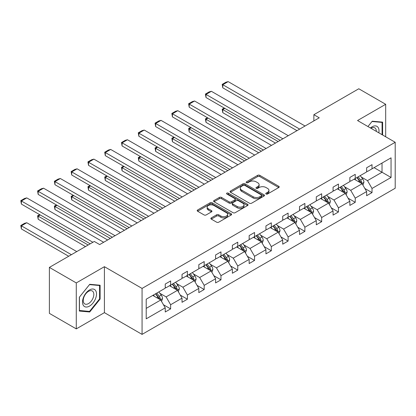 <?xml version="1.0" encoding="UTF-8"?>
<svg xmlns="http://www.w3.org/2000/svg" width="416" height="416" viewBox="0 0 416 416"><rect width="100%" height="100%" fill="white"/><g stroke="black" fill="none" stroke-linecap="round" stroke-linejoin="round"><path stroke-width="0.62" d="M266.079 194.002A1.045 0.603 0 0 0 267.561 194.002L278.777 187.522A1.492 0.863 0 0 0 279.214 186.914A1.492 0.863 0 0 0 278.777 186.306L259.771 175.334A1.492 0.863 0 0 0 257.66 175.334L246.438 181.808A1.045 0.603 0 0 0 246.132 182.234A1.045 0.603 0 0 0 246.438 182.66A1.045 0.603 0 0 0 247.915 182.66L249.371 181.823A4.779 2.761 0 0 1 256.126 181.823L257.712 182.738A4.779 2.761 0 0 1 259.111 184.688A4.779 2.761 0 0 1 257.712 186.638L256.261 187.481A1.045 0.603 0 0 0 255.954 187.907A1.045 0.603 0 0 0 256.261 188.334A1.045 0.603 0 0 0 257.738 188.334L259.189 187.496A4.779 2.761 0 0 1 265.949 187.496L267.535 188.406A4.779 2.761 0 0 1 268.934 190.362A4.779 2.761 0 0 1 267.535 192.312L266.079 193.149A1.045 0.603 0 0 0 265.772 193.575A1.045 0.603 0 0 0 266.079 194.002L266.079 193.149M211.302 217.885A1.492 0.863 0 0 0 210.865 218.494A1.492 0.863 0 0 0 211.302 219.107L216.637 222.186A1.492 0.863 0 0 0 218.748 222.186L231.208 214.989A1.492 0.863 0 0 0 231.644 214.38A1.492 0.863 0 0 0 231.208 213.772L212.202 202.795A1.492 0.863 0 0 0 210.085 202.795L197.626 209.992A1.492 0.863 0 0 0 197.189 210.6A1.492 0.863 0 0 0 197.626 211.208L204.069 214.926A1.492 0.863 0 0 0 206.18 214.926L211.515 211.848A1.492 0.863 0 0 0 211.952 211.24A1.492 0.863 0 0 0 211.515 210.631L208.317 208.785A3.994 2.309 0 0 1 207.147 207.158A3.994 2.309 0 0 1 209.617 205.026A3.994 2.309 0 0 1 213.97 205.525L226.481 212.748A3.994 2.309 0 0 1 227.651 214.38A3.994 2.309 0 0 1 225.186 216.512A3.994 2.309 0 0 1 220.834 216.013L218.748 214.807A1.492 0.863 0 0 0 216.637 214.807L211.302 217.885L211.302 219.107M104.411 266.687L76.279 282.927L49.384 267.4L49.384 313.362L76.279 328.89L104.411 312.65L142.064 334.386L142.064 288.423L104.411 266.687L104.411 312.65M385.679 136.781L385.679 104.296L357.547 120.536L395.2 142.277L142.064 288.423M385.679 104.296L358.784 88.769L313.872 114.702L313.872 120.91M49.384 267.4L94.297 241.467L99.679 244.572L319.249 117.806L313.872 114.702M249.475 203.221A1.492 0.863 0 0 0 251.586 203.221L264.046 196.03A1.492 0.863 0 0 0 264.488 195.421A1.492 0.863 0 0 0 264.046 194.808L245.04 183.836A1.492 0.863 0 0 0 242.928 183.836L230.469 191.032A1.492 0.863 0 0 0 230.032 191.641A1.492 0.863 0 0 0 230.469 192.249L249.475 203.221M227.24 194.23A1.045 0.603 0 0 1 228.301 194.376L228.301 193.133L247.629 204.292A1.492 0.863 0 0 1 248.066 204.901A1.492 0.863 0 0 1 247.629 205.509L235.165 212.706A1.492 0.863 0 0 1 233.054 212.706L214.048 201.729L219.378 198.676L219.378 197.434L214.048 200.512A1.492 0.863 0 0 0 213.611 201.12A1.492 0.863 0 0 0 214.048 201.729L214.048 200.512M219.378 198.676A1.492 0.863 0 0 1 221.494 198.676L221.494 197.434A1.492 0.863 0 0 0 219.378 197.434M221.494 197.434L229.2 201.88A1.492 0.863 0 0 0 231.312 201.88L234.848 199.841A1.492 0.863 0 0 0 235.29 199.228A1.492 0.863 0 0 0 234.848 198.619L226.824 193.986A1.045 0.603 0 0 1 226.517 193.56A1.045 0.603 0 0 1 227.162 193.003A1.045 0.603 0 0 1 228.301 193.133M76.279 282.927L76.279 328.89M146.208 299.198L165.246 288.205L165.246 284.045L170.628 280.94L170.628 285.1L182.031 278.517L182.031 274.357L187.408 271.253L187.408 275.413L198.812 268.83L198.812 264.664L204.194 261.56L204.194 265.72L215.597 259.137L215.597 254.977L220.974 251.872L220.974 256.032L232.378 249.449L232.378 245.289L237.754 242.185L237.754 246.345L249.158 239.762L249.158 235.596L254.54 232.492L254.54 236.652L265.944 230.069L265.944 225.909L271.32 222.804L271.32 226.964L282.724 220.381L282.724 216.221L288.106 213.117L288.106 217.277L299.51 210.694L299.51 206.528L304.886 203.424L304.886 207.589L316.29 201.001L316.29 196.841L321.667 193.736L321.667 197.896L333.07 191.313L333.07 187.153L338.452 184.049L338.452 188.209L349.856 181.626L349.856 177.46L355.233 174.356L355.233 178.521L366.636 171.933L366.636 167.773L372.018 164.668L372.018 168.828L391.056 157.836L391.056 177.466L372.018 188.458L372.018 192.618L366.636 195.723L366.636 191.563L355.233 198.146L355.233 202.306L349.856 205.416L349.856 201.25L338.452 207.834L338.452 211.999L333.07 215.103L333.07 210.943L321.667 217.526L321.667 221.686L316.29 224.791L316.29 220.631L304.886 227.214L304.886 231.374L299.51 234.484L299.51 230.318L288.106 236.902L288.106 241.067L282.724 244.171L282.724 240.011L271.32 246.594L271.32 250.754L265.944 253.859L265.944 249.699L254.54 256.282L254.54 260.442L249.158 263.546L249.158 259.386L237.754 265.97L237.754 270.135L232.378 273.239L232.378 269.079L220.974 275.662L220.974 279.822L215.597 282.927L215.597 278.767L204.194 285.35L204.194 289.51L198.812 292.614L198.812 288.454L187.408 295.038L187.408 299.203L182.031 302.307L182.031 298.142L170.628 304.73L170.628 308.89L165.246 311.995L165.246 307.835L146.208 318.828L146.208 299.198M142.064 334.386L395.2 188.24L395.2 142.277M169.551 285.724L177.512 290.316L166.109 296.904L159.879 293.306M166.109 296.904L170.628 304.73M177.512 290.316L182.031 298.142M165.246 287.212L166.109 287.711L170.628 285.1M186.332 276.032L194.293 280.628L182.889 287.212L176.665 283.618M182.889 287.212L187.408 295.038M194.293 280.628L198.812 288.454M182.031 277.524L182.889 278.018L187.408 275.413M203.117 266.344L211.078 270.941L199.675 277.524L193.445 273.931M199.675 277.524L204.194 285.35M211.078 270.941L215.597 278.767M198.812 267.836L199.675 268.33L204.194 265.72M219.898 256.656L227.859 261.253L216.455 267.836L210.231 264.238M216.455 267.836L220.974 275.662M227.859 261.253L232.378 269.079M215.597 258.144L216.455 258.643L220.974 256.032M236.683 246.964L244.639 251.56L233.241 258.144L227.011 254.55M233.241 258.144L237.754 265.97M244.639 251.56L249.158 259.386M232.378 248.456L233.241 248.95L237.754 246.345M253.464 237.276L261.425 241.873L250.021 248.456L243.792 244.863M250.021 248.456L254.54 256.282M261.425 241.873L265.944 249.699M249.158 238.768L250.021 239.262L254.54 236.652M270.244 227.588L278.205 232.185L266.802 238.768L260.577 235.17M266.802 238.768L271.32 246.594M278.205 232.185L282.724 240.011M265.944 229.076L266.802 229.575L271.32 226.964M287.03 217.896L294.991 222.492L283.587 229.076L277.358 225.482M283.587 229.076L288.106 236.902M294.991 222.492L299.51 230.318M282.724 219.388L283.587 219.887L288.106 217.277M303.81 208.208L311.771 212.805L300.368 219.388L294.143 215.795M300.368 219.388L304.886 227.214M311.771 212.805L316.29 220.631M299.51 209.7L300.368 210.194L304.886 207.589M320.596 198.52L328.552 203.117L317.153 209.7L310.924 206.102M317.153 209.7L321.667 217.526M328.552 203.117L333.07 210.943M316.29 200.008L317.153 200.507L321.667 197.896M337.376 188.828L345.337 193.424L333.934 200.008L327.704 196.414M333.934 200.008L338.452 207.834M345.337 193.424L349.856 201.25M333.07 190.32L333.934 190.819L338.452 188.209M354.156 179.14L362.118 183.737L350.714 190.32L344.49 186.727M350.714 190.32L355.233 198.146M362.118 183.737L366.636 191.563M349.856 180.632L350.714 181.126L355.233 178.521M374.062 167.648L382.023 172.245L367.5 180.632L361.27 177.034M367.5 180.632L372.018 188.458M391.056 177.466L382.023 172.245L382.023 163.051L391.056 157.836M366.636 170.94L367.5 171.439L372.018 168.828M146.208 308.391L160.727 300.009L152.771 295.412M160.727 300.009L165.246 307.835M364.863 188.49L372.018 192.618M348.078 198.177L355.233 202.306M331.297 207.865L338.452 211.999M314.517 217.558L321.667 221.686M297.731 227.245L304.886 231.374M280.951 236.933L288.106 241.067M264.165 246.626L271.32 250.754M247.385 256.313L254.54 260.442M230.604 266.001L237.754 270.135M213.819 275.694L220.974 279.822M197.038 285.381L204.194 289.51M180.253 295.069L187.408 299.203M163.472 304.762L170.628 308.89M382.611 135.008L382.611 122.127L372.232 121.202L367.942 126.537L372.018 121.503L382.075 122.403L382.075 134.701M100.11 299.073L100.11 285.23L89.726 284.305L79.347 297.216L79.347 311.059L89.726 311.984L100.11 299.073L99.57 298.761M266.5 194.152L267.535 193.554A4.779 2.761 0 0 0 268.934 191.604L268.934 190.362M259.111 184.688L259.111 185.931A4.779 2.761 0 0 1 257.712 187.881L256.677 188.479M278.756 187.538L259.771 176.571A1.492 0.863 0 0 0 257.66 176.571L246.86 182.811M264.03 196.04L245.04 185.078A1.492 0.863 0 0 0 242.928 185.078L230.49 192.26M261.409 195.848A1.045 0.603 0 0 0 261.716 195.421A1.045 0.603 0 0 0 261.409 194.995L244.722 185.359A1.045 0.603 0 0 0 243.246 185.359L241.712 186.243A4.779 2.761 0 0 0 240.313 188.193A4.779 2.761 0 0 0 241.712 190.148L253.12 196.732A4.779 2.761 0 0 0 259.875 196.732L261.409 195.848L261.409 197.09A1.045 0.603 0 0 0 261.716 196.664L261.716 195.421M240.313 188.193L240.313 189.436A4.779 2.761 0 0 0 241.712 191.386L241.712 190.148M261.409 197.09L259.875 197.974A4.779 2.761 0 0 1 253.12 197.974L241.712 191.386M221.494 198.676L229.2 203.122A1.492 0.863 0 0 0 231.312 203.122L234.848 201.084A1.492 0.863 0 0 0 235.29 200.47L235.29 199.228M228.301 194.376L247.608 205.52M237.198 206.502A3.994 2.309 0 0 0 241.556 207.002A3.994 2.309 0 0 0 244.02 204.87A3.994 2.309 0 0 0 242.85 203.237L238.441 200.694A1.492 0.863 0 0 0 236.33 200.694L232.788 202.738A1.492 0.863 0 0 0 232.352 203.346A1.492 0.863 0 0 0 232.788 203.954L237.198 206.502L237.198 207.74A3.994 2.309 0 0 0 241.556 208.244A3.994 2.309 0 0 0 244.02 206.112L244.02 204.87M232.352 203.346L232.352 204.589A1.492 0.863 0 0 0 232.788 205.197L232.788 203.954M237.198 207.74L232.788 205.197M227.651 214.38L227.651 215.623A3.994 2.309 0 0 1 225.186 217.755A3.994 2.309 0 0 1 220.834 217.251L218.748 216.05A1.492 0.863 0 0 0 216.637 216.05L211.323 219.118M207.147 207.158L207.147 208.4A3.994 2.309 0 0 0 208.317 210.028L208.317 208.785M211.494 211.864L208.317 210.028M231.187 214.999L212.202 204.038A1.492 0.863 0 0 0 210.085 204.038L197.647 211.224M88.629 311.355L89.726 311.984M362.939 185.151L363.927 182.296A4.03 2.33 -120 0 0 362.638 178.864L360.225 175.64M355.893 180.144L354.843 178.745M278.153 141.534L222.784 109.564L222.784 112.668L275.465 143.083M361.525 183.394L361.748 182.468A4.03 2.33 -120 0 0 360.594 180.045L358.181 176.816M357.172 177.403L359.83 180.95A2.054 1.186 60 0 1 360.204 181.574L361.748 182.468M356.892 177.564L359.304 180.788A4.03 2.33 60 0 1 360.308 182.692M224.827 108.384L222.784 109.564L222.191 109.221L224.234 108.04M222.784 112.668L222.191 109.221M299.671 129.111L222.784 84.718L222.784 87.823L296.977 130.66M305.048 126.006L228.16 81.614L222.784 84.718L222.191 84.375L225.956 82.202L228.16 81.614M222.784 87.823L222.191 84.375M346.154 194.844L347.142 191.984A4.03 2.33 -120 0 0 345.857 188.552L343.439 185.328M339.108 189.831L338.062 188.432M261.368 151.221L205.998 119.252L205.998 122.361L258.679 152.776M344.739 193.081L344.968 192.156A4.03 2.33 -120 0 0 343.814 189.732L341.396 186.508M340.387 187.091L343.044 190.637A2.054 1.186 60 0 1 343.418 191.261L344.968 192.156M340.106 187.252L342.524 190.476A4.03 2.33 60 0 1 343.528 192.379M208.042 118.071L205.998 119.252L205.405 118.914L207.454 117.733M205.998 122.361L205.405 118.914M329.373 204.532L330.361 201.672A4.03 2.33 -120 0 0 329.077 198.24L326.659 195.016M322.327 199.519L321.282 198.12M244.587 160.909L189.218 128.944L189.218 132.049L241.899 162.464M327.959 202.769L328.182 201.843A4.03 2.33 -120 0 0 327.028 199.42L324.615 196.196M323.606 196.778L326.264 200.33A2.054 1.186 60 0 1 326.638 200.954L328.182 201.843M323.326 196.94L325.738 200.164A4.03 2.33 60 0 1 326.742 202.072M191.261 127.764L189.218 128.944L188.625 128.601L190.668 127.421M189.218 132.049L188.625 128.601M282.885 138.798L205.998 94.406L205.998 97.516L280.197 140.353M288.267 135.694L211.38 91.302L205.998 94.406L205.405 94.068L209.175 91.894L211.38 91.302M205.998 97.516L205.405 94.068M266.105 148.486L189.218 104.099L189.218 107.203L263.416 150.041M271.482 145.382L194.594 100.994L189.218 104.099L188.625 103.756L192.39 101.582L194.594 100.994M189.218 107.203L188.625 103.756M378.825 132.824A9.89 5.71 120 0 0 370.427 127.972M376.329 131.383A7.488 4.321 120 0 0 374.78 127.868A7.488 4.321 120 0 0 370.958 128.284M381.41 122.018L382.075 122.403M95.566 298.563A9.89 5.71 120 0 0 93.007 289.011A9.89 5.71 120 0 0 83.455 297.482A9.89 5.71 120 0 0 86.013 307.034A9.89 5.71 120 0 0 95.566 298.563M93.116 297.861A7.488 4.321 120 0 0 92.274 290.971A7.488 4.321 120 0 0 83.944 297.045A7.488 4.321 120 0 0 84.786 303.94A7.488 4.321 120 0 0 93.116 297.861M79.451 310.534L79.451 297.123L89.513 284.606L99.57 285.506L99.57 298.917L89.513 311.433L79.347 310.471M98.904 285.121L99.57 285.506M312.588 214.219L313.581 211.364A4.03 2.33 -120 0 0 312.291 207.932L309.878 204.703M305.547 209.212L304.496 207.813M227.807 170.602L172.432 138.632L172.432 141.736L225.113 172.151M311.178 212.462L311.402 211.536A4.03 2.33 -120 0 0 310.248 209.108L307.835 205.884M306.821 206.471L309.483 210.018A2.054 1.186 60 0 1 309.852 210.642L311.402 211.536M306.54 206.632L308.958 209.856A4.03 2.33 60 0 1 309.962 211.76M174.481 137.452L172.432 138.632L171.844 138.289L173.888 137.108M172.432 141.736L171.844 138.289M249.319 158.179L172.432 113.786L172.432 116.891L246.631 159.728M254.701 155.074L177.814 110.682L172.432 113.786L171.844 113.443L175.609 111.27L177.814 110.682M172.432 116.891L171.844 113.443M295.807 223.912L296.795 221.052A4.03 2.33 -120 0 0 295.511 217.62L293.093 214.396M288.761 218.899L287.716 217.5M211.021 180.289L155.652 148.32L155.652 151.424L208.333 181.844M294.393 222.149L294.622 221.224A4.03 2.33 -120 0 0 293.467 218.8L291.049 215.576M290.04 216.159L292.698 219.705A2.054 1.186 60 0 1 293.072 220.329L294.622 221.224M289.76 216.32L292.172 219.544A4.03 2.33 60 0 1 293.181 221.447M157.695 147.139L155.652 148.32L155.059 147.982L157.102 146.801M155.652 151.424L155.059 147.982M232.539 167.866L155.652 123.474L155.652 126.584L229.85 169.421M237.916 164.762L161.028 120.37L155.652 123.474L155.059 123.136L158.824 120.962L161.028 120.37M155.652 126.584L155.059 123.136M279.027 233.6L280.015 230.74A4.03 2.33 -120 0 0 278.725 227.308L276.312 224.084M271.981 228.587L270.93 227.188M194.241 189.977L138.871 158.012L138.871 161.117L191.552 191.532M277.612 231.837L277.836 230.911A4.03 2.33 -120 0 0 276.682 228.488L274.269 225.264M273.26 225.846L275.917 229.398A2.054 1.186 60 0 1 276.292 230.022L277.836 230.911M272.979 226.008L275.392 229.232A4.03 2.33 60 0 1 276.396 231.14M140.915 156.832L138.871 158.012L138.278 157.669L140.322 156.489M138.871 161.117L138.278 157.669M215.758 177.554L138.871 133.167L138.871 136.271L213.065 179.109M221.135 174.45L144.248 130.062L138.871 133.167L138.278 132.824L142.043 130.65L144.248 130.062M138.871 136.271L138.278 132.824M262.241 243.287L263.229 240.432A4.03 2.33 -120 0 0 261.945 236.995L259.527 233.771M255.195 238.28L254.15 236.881M177.455 199.67L122.086 167.7L122.086 170.804L174.767 201.219M260.827 241.53L261.056 240.604A4.03 2.33 -120 0 0 259.901 238.176L257.483 234.952M256.474 235.539L259.132 239.086A2.054 1.186 60 0 1 259.506 239.71L261.056 240.604M256.194 235.7L258.612 238.924A4.03 2.33 60 0 1 259.615 240.828M124.129 166.52L122.086 167.7L121.493 167.357L123.542 166.176M122.086 170.804L121.493 167.357M198.973 187.247L122.086 142.854L122.086 145.959L196.284 188.796M204.355 184.142L127.468 139.75L122.086 142.854L121.493 142.511L125.263 140.338L127.468 139.75M122.086 145.959L121.493 142.511M245.461 252.98L246.449 250.12A4.03 2.33 -120 0 0 245.164 246.688L242.746 243.464M238.415 247.967L237.37 246.568M160.675 209.357L105.305 177.388L105.305 180.492L157.986 210.912M244.046 251.217L244.27 250.292A4.03 2.33 -120 0 0 243.116 247.868L240.703 244.644M239.694 245.227L242.351 248.773A2.054 1.186 60 0 1 242.726 249.397L244.27 250.292M239.413 245.388L241.826 248.612A4.03 2.33 60 0 1 242.83 250.515M107.349 176.207L105.305 177.388L104.712 177.05L106.756 175.869M105.305 180.492L104.712 177.05M182.192 196.934L105.305 152.542L105.305 155.652L179.504 198.489M187.569 193.83L110.682 149.438L105.305 152.542L104.712 152.204L108.477 150.03L110.682 149.438M105.305 155.652L104.712 152.204M228.675 262.668L229.668 259.808A4.03 2.33 -120 0 0 228.379 256.376L225.966 253.152M221.634 257.655L220.584 256.256M143.894 219.045L88.52 187.08L88.52 190.185L141.201 220.6M227.266 260.905L227.49 259.979A4.03 2.33 -120 0 0 226.335 257.556L223.922 254.332M222.908 254.914L225.571 258.466A2.054 1.186 60 0 1 225.94 259.09L227.49 259.979M222.628 255.076L225.046 258.3A4.03 2.33 60 0 1 226.049 260.208M90.568 185.9L88.52 187.08L87.932 186.737L89.976 185.557M88.52 190.185L87.932 186.737M165.407 206.622L88.52 162.235L88.52 165.339L162.718 208.177M170.789 203.518L93.902 159.13L88.52 162.235L87.932 161.892L91.697 159.718L93.902 159.13M88.52 165.339L87.932 161.892M211.895 272.355L212.883 269.5A4.03 2.33 -120 0 0 211.598 266.063L209.18 262.839M204.849 267.342L203.804 265.949M127.109 228.738L71.739 196.768L71.739 199.872L124.42 230.287M210.48 270.598L210.709 269.672A4.03 2.33 -120 0 0 209.555 267.244L207.137 264.02M206.128 264.607L208.785 268.154A2.054 1.186 60 0 1 209.16 268.778L210.709 269.672M205.847 264.768L208.26 267.992A4.03 2.33 60 0 1 209.269 269.896M73.783 195.588L71.739 196.768L71.146 196.425L73.19 195.244M71.739 199.872L71.146 196.425M195.114 282.043L196.102 279.188A4.03 2.33 -120 0 0 194.813 275.756L192.4 272.532M188.068 277.035L187.018 275.636M110.328 238.425L54.959 206.456L54.959 209.56L107.64 239.98M193.7 280.285L193.924 279.36A4.03 2.33 -120 0 0 192.769 276.936L190.356 273.712M189.348 274.295L192.005 277.841A2.054 1.186 60 0 1 192.379 278.465L193.924 279.36M189.067 274.456L191.48 277.68A4.03 2.33 60 0 1 192.483 279.583M57.002 205.275L54.959 206.456L54.366 206.118L56.41 204.937M54.959 209.56L54.366 206.118M178.329 291.736L179.317 288.876A4.03 2.33 -120 0 0 178.032 285.444L175.614 282.22M171.283 286.723L170.238 285.324M88.166 245.008L38.173 216.148L38.173 219.253L85.478 246.563M176.914 289.973L177.143 289.047A4.03 2.33 -120 0 0 175.989 286.624L173.571 283.4M172.562 283.982L175.219 287.534A2.054 1.186 60 0 1 175.594 288.158L177.143 289.047M172.281 284.144L174.699 287.368A4.03 2.33 60 0 1 175.703 289.276M40.217 214.968L38.173 216.148L37.58 215.805L39.629 214.625M38.173 219.253L37.58 215.805M148.626 216.315L71.739 171.922L71.739 175.027L145.938 217.864M154.003 213.205L77.116 168.818L71.739 171.922L71.146 171.579L74.911 169.406L77.116 168.818M71.739 175.027L71.146 171.579M131.846 226.002L54.959 181.61L54.959 184.72L129.152 227.557M137.223 222.898L60.336 178.506L54.959 181.61L54.366 181.272L58.131 179.098L60.336 178.506M54.959 184.72L54.366 181.272M115.06 235.69L38.173 191.303L38.173 194.407L112.372 237.245M120.442 232.586L43.555 188.193L38.173 191.303L37.58 190.96L41.345 188.786L43.555 188.193M38.173 194.407L37.58 190.96M161.548 301.423L162.536 298.568A4.03 2.33 -120 0 0 161.252 295.131L158.834 291.907M71.386 254.696L21.393 225.836L26.77 222.732L76.762 251.592M154.502 296.41L153.457 295.017M21.393 228.94L20.8 225.493L21.393 225.836L21.393 228.94L68.692 256.251M160.134 299.666L160.358 298.74A4.03 2.33 -120 0 0 159.203 296.312L156.79 293.088M155.782 293.67L158.439 297.222A2.054 1.186 60 0 1 158.813 297.846L160.358 298.74M155.501 293.836L157.914 297.06A4.03 2.33 60 0 1 158.917 298.964M20.8 225.493L24.565 223.319L26.77 222.732M92.898 242.273L21.393 200.99L21.393 204.095L90.21 243.828M103.657 242.273L26.77 197.886L21.393 200.99L20.8 200.647L24.565 198.474L26.77 197.886M21.393 204.095L20.8 200.647M267.535 193.554L267.535 192.312M256.261 188.334L256.261 187.481M257.712 187.881L257.712 186.638M246.438 182.66L246.438 181.808M257.66 176.571L257.66 175.334M259.771 176.571L259.771 175.334M278.777 187.522L278.777 186.306M230.469 192.249L230.469 191.032M242.928 185.078L242.928 183.836M245.04 185.078L245.04 183.836M264.046 196.03L264.046 194.808M253.12 197.974L253.12 196.732M259.875 197.974L259.875 196.732M229.2 203.122L229.2 201.88M231.312 203.122L231.312 201.88M234.848 201.084L234.848 199.841M247.629 205.509L247.629 204.292M216.637 216.05L216.637 214.807M218.748 216.05L218.748 214.807M220.834 217.251L220.834 216.013M211.515 211.848L211.515 210.631M197.626 211.208L197.626 209.992M210.085 204.038L210.085 202.795M212.202 204.038L212.202 202.795M231.208 214.989L231.208 213.772M361.826 183.57L363.901 182.374M360.594 180.045L362.638 178.864M358.16 181.449L359.304 180.788M345.046 193.258L347.116 192.062M343.814 189.732L345.857 188.552M341.375 191.136L342.524 190.476M328.266 202.946L330.335 201.75M327.028 199.42L329.077 198.24M324.594 200.829L325.738 200.164M311.48 212.638L313.55 211.442M310.248 209.108L312.291 207.932M307.809 210.517L308.958 209.856M294.7 222.326L296.769 221.13M293.467 218.8L295.511 217.62M291.028 220.204L292.172 219.544M277.914 232.014L279.989 230.818M276.682 228.488L278.725 227.308M274.248 229.897L275.392 229.232M261.134 241.706L263.203 240.51M259.901 238.176L261.945 236.995M257.462 239.585L258.612 238.924M244.353 251.394L246.423 250.198M243.116 247.868L245.164 246.688M240.682 249.272L241.826 248.612M227.568 261.082L229.637 259.886M226.335 257.556L228.379 256.376M223.896 258.965L225.046 258.3M210.787 270.774L212.857 269.578M209.555 267.244L211.598 266.063M207.116 268.653L208.26 267.992M194.002 280.462L196.076 279.266M192.769 276.936L194.813 275.756M190.336 278.34L191.48 277.68M177.221 290.15L179.291 288.954M175.989 286.624L178.032 285.444M173.55 288.033L174.699 287.368M160.441 299.842L162.51 298.646M159.203 296.312L161.252 295.131M156.77 297.721L157.914 297.06"/></g></svg>
